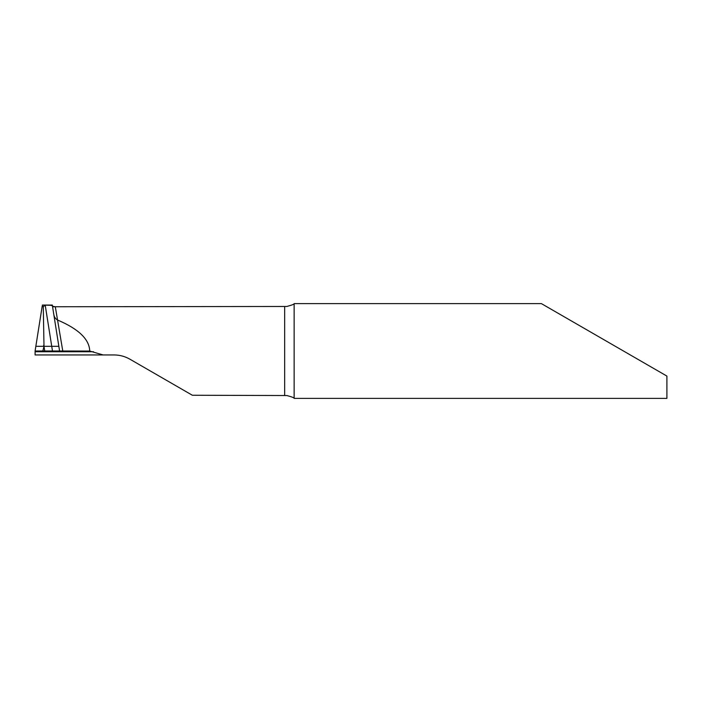 <?xml version="1.0" encoding="UTF-8"?>
<svg xmlns="http://www.w3.org/2000/svg" width="702" height="702" viewBox="0 0 702 702"><rect width="100%" height="100%" fill="white"/><g stroke="black" fill="none" stroke-linecap="round" stroke-linejoin="round"><path stroke-width="1.05" d="M52.343 305.282L50.5 305.23L52.413 305.73C52.281 306.169 53.247 306.502 55.3 306.748L52.571 306.748M52.474 351L51.737 346.323L43.998 346.323L44.735 351L62.776 351L57.546 320.024C78.633 328.966 89.365 339.312 89.742 351.061C89.365 339.312 78.633 328.966 57.546 320.024C55.511 318.866 54.265 317.067 53.817 314.619C54.265 317.067 55.511 318.866 57.546 320.024L55.3 306.748L286.872 306.467C292.129 305.037 294.55 304.089 294.138 303.633L294.138 398.385C294.542 397.902 292.12 396.955 286.872 395.533L192.357 395.252L129.87 359.178C124.965 356.379 119.7 354.975 114.075 354.949L35.1 354.949L35.1 351.018L42.84 351L43.998 346.323L43.278 306.695L42.225 306.002L42.111 306.748M294.138 398.385L666.9 398.385L666.9 376.079L541.391 303.615L623.464 351M45.209 305.124L51.737 346.323L58.845 346.323L52.352 305.326L42.374 305.072L50.5 305.23L45.209 305.124L43.278 306.695M58.845 346.323L59.582 351L89.742 351.061L103.133 354.949M61.39 351L69.384 351M46.341 351L35.1 351.018L35.837 346.323L43.577 346.323L43.787 345.007M42.84 351L44.735 351M35.837 346.323L42.225 306.002M284.661 395.252L284.661 306.748M93.498 351.737L35.1 351.737M541.391 303.615L294.138 303.615M52.369 305.063L42.348 305.063"/></g></svg>
